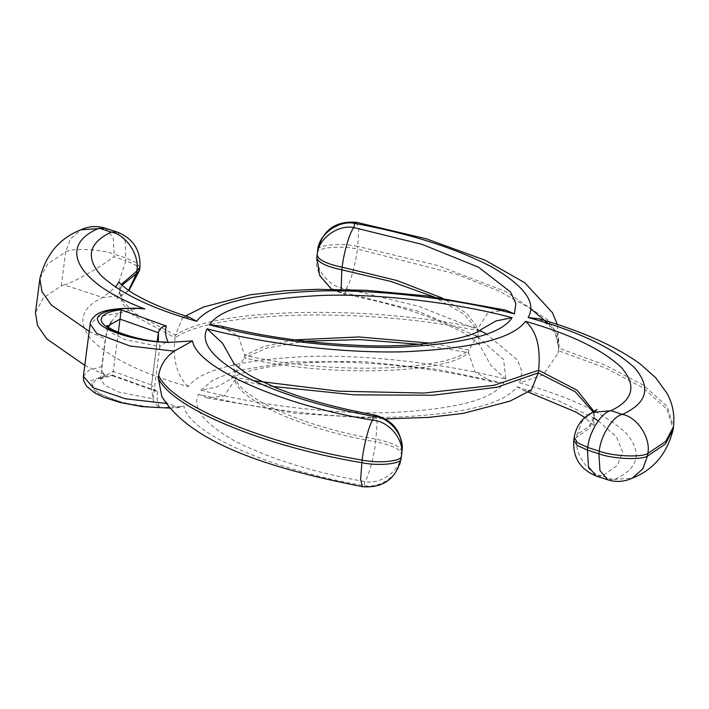 <?xml version="1.0" encoding="UTF-8"?>
<svg xmlns="http://www.w3.org/2000/svg" width="709" height="709" viewBox="0 0 709 709"><rect width="100%" height="100%" fill="white"/><g stroke="black" fill="none" stroke-linecap="round" stroke-linejoin="round"><path stroke-width="0.53" stroke-dasharray="3.54 2.66" d="M157.832 391.368C156.405 396.606 157.061 402.074 159.791 407.772L153.578 402.287L151.301 386.751L151.602 384.996L113.245 371.401L112.625 375.229L157.832 391.368L155.563 391.058L151.602 384.996L158.089 334.462M118.314 332.353L113.245 371.401L100.439 378.659L100.102 379.59C100.581 380.281 96.459 378.952 112.518 375.743L112.625 375.229C99.18 376.346 85.559 382.532 97.044 391.465C108.06 400.408 137.041 406.425 153.162 407.436L159.676 407.808M153.055 398.839L159.853 346.541L125.183 339.646L111.526 333.053L107.227 326.37L100.439 378.659L104.728 385.341L118.394 391.944L153.055 398.839M161.812 396.544L167.404 403.439L179.421 407.48L184.048 406.257C188.098 433.226 273.373 470.767 364.266 485.594C380.272 489.077 400.514 474.135 401.064 458.422L401.516 454.407C400.957 470.111 380.724 485.062 364.71 481.579C314.379 472.602 271.529 459.326 236.15 441.76C204.165 423.911 191.634 408.056 198.547 394.204C251.146 407.985 329.658 418.957 395.782 417.14C464.032 413.994 504.445 403.855 517.012 386.733L524.111 390.73L531.307 390.03M84.788 365.365L105.473 375.061C102.716 373.457 101.467 370.612 101.724 366.518L105.286 339.07L108.592 326.955M128.648 290.38L121.434 295.671L102.734 297.47L64.085 284.885L61.249 285.931L43.24 298.019L35.45 312.74M111.145 321.913L118.5 313.13L137.838 308.247M166.048 342.075L159.853 346.541L158.329 341.481M158.488 332.175L158.391 332.707M272.69 386.44L234.847 379.989L224.257 395.879L207.276 397.935L198.547 394.204M233.447 362.6L235.184 377.374L234.847 379.989C239.332 401.117 305.136 429.991 375.717 441.804C374.015 456.951 367.962 478.823 364.71 481.579L364.266 485.594L362.547 486.702M305.34 341.197L267.612 347.835L244.251 357.885C325.032 377.259 446.386 374.405 468.534 352.621L475.03 371.995L492.427 381.85L503.629 383.064C492.932 399.646 454.832 409.492 389.33 412.603C325.803 414.357 250.366 403.492 200.957 390.163L216.662 387.096L231.311 378.81L244.251 357.885L244.587 355.271L264.103 346.364L294.652 339.877M418.93 344.282L468.534 352.621L468.871 350.007C446.723 371.791 325.369 374.644 244.587 355.271L238.41 336.261L220.676 326.025M481.703 329.153L468.871 350.007L430.221 343.156M105.349 228.192L113.174 237.444L114.184 254.159C100.82 249.063 71.582 247.725 65.662 251.934L70.368 239.048L80.941 229.778M121.983 285.186L119.511 291.753C118.545 295.733 117.605 298.01 116.693 298.595L128.932 290.575M477.76 336.952L503.558 359.472L505.916 379.209C453.406 365.472 375.123 354.562 309.195 356.37C241.149 359.507 200.815 369.602 188.186 386.662C143.519 374.033 111.526 358.648 92.205 340.506C76.873 322.48 80.383 308.131 102.734 297.47L115.532 287.216M118.917 281.89L125.865 260.69L136.013 265.308L139.531 270.342M64.085 284.885C72.141 283.228 99.508 267.772 113.848 256.773L125.865 260.69L125.201 241.361L117.366 232.109M189.595 317.313L182.426 318.004L175.442 335.189L133.602 312.651L122.613 300.616L119.848 289.139L121.248 284.495M505.685 310.125L488.191 312.492L478.15 328.081C367.413 304.391 213.666 307.998 175.442 335.189L175.105 337.803C213.329 310.613 367.076 307.006 477.813 330.695L478.15 328.081L466.788 313.467L442.434 298.09M316.861 257.376C313.387 272.708 329.144 292.276 345.513 292.959L343.44 293.996L341.18 289.361M317.34 253.148C315.7 247.698 340.178 245.181 357.407 249.027C355.714 264.182 349.44 286.011 345.983 288.731C329.614 288.058 313.857 268.489 317.34 253.148M356.423 222.298L358.745 229.672L357.744 246.413C340.515 242.567 316.046 245.084 317.676 250.534M539.221 318.882L554.314 329.268L558.763 348.075L559.1 346.187L557.168 333.673L547.738 319.998L505.428 291.364L437.426 265.441L357.744 246.413L357.407 249.027L456.277 274.17L498.338 290.752L530.598 308.663M607.773 479.798L632.18 478.203M574.281 439.163L576.878 437.134C573.537 452.315 587.593 473.718 602.437 476.058L596.296 476.058M592.237 412.478L581.832 421.775L577.215 434.52L574.13 437.816M401.391 455.896L401.516 454.407C400.745 449.373 392.148 445.172 375.717 441.804L377.135 422.458L375.026 415.119M598.192 420.854L616.325 436.726L622.662 451.934L617.397 465.299L602.437 476.058L613.914 479.798C638.898 468.339 642.912 452.732 625.958 432.977C604.36 413.09 568.919 396.384 519.644 382.869L543.227 374.928L557.939 353.437L558.763 348.075L605.823 365.365L643.728 385.421L667.258 406.558L673.55 426.658M505.916 379.209L490.991 365.534L479.178 344.317L477.813 330.695L464.058 314.131L433.943 296.867M188.186 386.662C176.754 375.46 172.393 359.179 175.105 337.803L133.265 315.266L122.267 303.23L119.511 291.753L119.848 289.139C119.963 285.213 119.635 282.776 118.873 281.801M159.791 407.772L184.048 406.257M167.404 403.439L166.269 403.43M83.361 376.319L88.838 370.284L101.724 366.518M105.473 375.061L90.699 380.928L95.352 392.245L123.029 402.88L153.162 407.436M517.012 386.733L559.259 401.09L593.982 418.159M519.644 382.869L522.072 372.19L517.721 360.181L486.498 334.081M480.064 330.562L418.771 306.315L345.983 288.731L345.513 292.959L417.353 310.932L475.367 335.534M200.957 390.163L213.223 379.971L235.14 371.055M235.264 371.011L290.096 361.936L362.529 361.484L438.189 369.522L503.629 383.064M118.5 313.13L98.711 316.666L90.149 324.022M401.852 451.793C401.09 446.759 392.485 442.558 376.062 439.19C305.482 427.376 239.669 398.502 235.184 377.374L253.157 380.644M139.877 267.727L136.358 262.693L126.202 258.076L114.184 254.159L113.848 256.773M594.053 411.53L594.213 416.36L589.064 426.304L577.215 434.52L576.878 437.134L588.727 428.918L593.876 418.975L593.185 412.035M548.243 323.517L557.008 336.713L558.763 348.801L558.426 350.689L605.486 367.98L643.382 388.036L666.921 409.173L673.213 429.273M61.249 285.931L65.662 251.934L47.645 264.04L39.864 278.752M89.201 331.378L105.286 339.07M112.518 375.743L155.563 391.058M153.578 402.287L151.301 386.751L157.194 341.357M179.421 407.48L169.983 408.118M107.139 325.396L107.227 326.37M231.311 378.81C241.618 369.469 295.786 359.224 356.937 362.689C403.368 364.754 448.531 371.144 492.427 381.85M185.519 316.001L182.426 318.004M331.599 289.237L343.44 293.996C380.538 301.139 412.026 310.019 437.905 320.628L457.677 329.809C467.869 334.542 479.55 344.379 479.745 345.744L479.178 344.317M317.34 253.104L317.269 253.689L317.34 253.104M207.276 397.935L296.389 413.444L385.466 418.922M557.939 353.437L559.1 346.187L557.336 324.474M597.022 409.536C596.039 410.272 595.108 412.549 594.213 416.36L593.876 418.975C593.761 422.883 594.089 425.32 594.842 426.277L584.81 417.512M528.205 392.05L524.111 390.73M233.234 362.29L233.784 363.682"/><path stroke-width="1.06" d="M118.314 332.353L120.043 319.112L158.391 332.707C159.56 328.524 162.21 326.291 166.323 325.998L121.115 309.868L120.043 319.112L107.227 326.37M80.941 229.778L105.349 228.192C97.08 225.595 88.944 226.127 80.941 229.778C59.467 238.233 45.775 254.558 39.864 278.752L35.45 312.74L37.506 325.537L46.838 338.955L84.788 365.365M317.685 250.437L317.676 250.534C318.226 234.83 338.468 219.887 354.473 223.37C408.402 233.19 453.955 247.592 491.142 266.575C524.554 285.86 536.881 302.832 528.134 317.499C577.41 331.023 612.851 347.729 634.44 367.608C651.403 387.371 647.388 402.969 622.405 414.428C613.161 415.704 600.443 435.929 599.273 451.208C612.638 456.312 641.884 457.651 647.804 453.432C651.137 438.251 637.169 416.803 622.405 414.428L610.919 410.688L592.237 412.478C581.921 417.982 575.885 426.428 574.13 437.816L577.64 442.85L587.796 447.468C588.957 432.189 601.675 411.964 610.919 410.688C633.323 400.018 636.859 385.652 621.536 367.599C602.225 349.431 570.213 334.019 525.502 321.363C512.935 338.494 472.522 348.624 404.272 351.77C338.149 353.587 259.636 342.624 207.037 328.834C200.124 342.695 212.656 358.55 244.64 376.399C280.02 393.965 322.87 407.241 373.2 416.21C389.578 416.892 405.335 436.452 401.852 451.793L401.914 451.261C402.464 432.33 393.495 420.286 375.026 415.119L373.2 416.21L372.748 420.224C369.681 423.016 363.823 444.924 362.104 460.07C379.253 463.748 402.942 461.178 401.4 455.807C404.883 440.475 389.126 420.907 372.748 420.224C281.854 405.397 196.588 367.865 192.529 340.896L168.166 342.447L161.652 342.066C135.206 340.976 100.137 329.534 98.436 321.452C91.727 312.997 117.472 306.075 144.831 308.973C77.316 283.644 55.993 245.89 99.207 228.192L111.224 232.109C126.069 234.44 140.125 255.843 136.784 271.033L139.877 267.727C140.967 250.623 133.46 238.747 117.366 232.109L111.224 232.109C88.873 242.77 85.364 257.11 100.696 275.145C120.016 293.287 152.01 308.672 196.677 321.301L189.595 317.313C167.794 310.338 150.397 303.168 137.404 295.804C129.774 292.135 119.103 283.095 118.873 281.801M166.269 403.43L125.484 398.804L93.269 387.805L83.361 376.319L90.149 324.022C90.238 321.274 92.073 318.368 95.671 315.301C101.396 310.25 115.452 307.901 137.838 308.247L144.831 308.973M192.529 340.896L174.192 351.15C165.463 357.318 160.278 365.445 158.639 375.513C171.684 405.353 264.404 443.887 362.104 460.07L360.624 479.408L362.547 486.702C383.347 488.182 396.189 478.77 401.055 458.466L401.064 458.422C402.597 463.792 378.916 466.362 361.767 462.685C264.067 446.502 171.348 407.967 158.302 378.127L158.639 375.513M168.166 342.447L166.048 342.075C138.211 341.827 105.419 328.294 107.139 325.396M512.12 317.703L495.99 320.947L481.703 329.153C471.946 338.282 417.734 348.757 356.609 345.265C310.001 343.209 264.696 336.793 220.676 326.025L209.447 324.802C258.856 338.131 334.293 348.996 397.82 347.242C463.323 344.131 501.423 334.285 512.12 317.703C462.64 304.4 387.3 293.588 323.853 295.334C258.43 298.436 220.295 308.255 209.447 324.802M128.932 290.575L139.531 270.342L136.447 273.647L128.648 290.38M115.532 287.216L118.917 281.89M196.677 321.301C209.306 304.241 249.639 294.138 317.685 291.009C383.613 289.192 461.896 300.111 514.406 313.848L505.685 310.125L426.747 295.901L366.385 290.309L316.888 289.316L284.681 290.761L250.233 294.776L203.474 307.05L185.519 316.001M341.18 289.361L341.818 269.828C325.865 266.433 317.552 262.286 316.861 257.376L319.697 275.562L331.599 289.237M514.406 313.848L515.824 303.541L510.604 292.002L478.54 267.196L421.979 244.339L354.004 227.589C337.998 224.106 317.756 239.048 317.207 254.761C317.889 259.671 326.211 263.819 342.155 267.213C343.821 252.058 350.343 230.265 354.004 227.589L354.473 223.37L356.423 222.298C335.508 220.694 322.595 230.088 317.676 250.49L317.348 253.06M317.34 253.148L316.861 257.376L317.34 253.148M385.466 418.922L428.591 417.397L463.163 413.391L510.072 401.099L531.307 390.03L538.273 372.872L538.618 370.258L577.091 390.225L594.053 411.53M528.134 317.499L539.221 318.882C582.062 331.174 615.713 346.187 640.165 363.921L655.754 377.808L666.93 393.229C672.584 403.288 674.791 414.428 673.55 426.658L673.213 429.273L665.352 444.056L647.468 456.047C641.548 460.265 612.301 458.927 598.937 453.822L599.947 470.546L607.773 479.798C616.041 482.386 624.177 481.863 632.18 478.203L642.762 468.933L647.468 456.047L647.804 453.432L665.698 441.441L673.55 426.658M574.13 437.816L573.785 440.431C572.695 457.535 580.192 469.411 596.296 476.058L588.461 466.806L587.451 450.082L577.303 445.465L573.785 440.431L574.281 439.163M592.237 412.478L597.022 409.536M525.502 321.363C536.465 330.828 540.834 347.126 538.618 370.258L493.827 385.35L423.885 393.061L338.61 391.182L253.157 380.644M207.037 328.834L222.396 343.041L233.447 362.6M362.547 486.702C266.229 467.913 189.959 442.132 161.812 396.544L158.302 378.127M401.4 455.852L401.055 458.466M111.145 321.913L108.592 326.955M593.982 418.159L598.192 420.854M486.498 334.081L480.064 330.562M475.367 335.534L477.76 336.952M90.149 324.022L96.849 333.54L129.898 345.983L174.192 351.15M121.115 309.868C107.671 310.985 94.049 317.171 105.535 326.105C116.551 335.047 145.531 341.064 161.652 342.066M168.281 342.403C165.543 336.713 164.896 331.245 166.323 325.998M158.488 332.175L158.329 341.481M418.93 344.282L359.791 339.602L305.34 341.197M294.652 339.877L358.851 336.952L430.221 343.156M121.248 284.495L136.784 271.033L136.447 273.647L121.983 285.186M433.943 296.867L391.031 281.491L341.818 269.828L342.155 267.213L396.712 280.472L442.434 298.09M593.185 412.035L575.229 391.749L538.273 372.872L496.956 387.229L433.084 395.232L354.19 394.851L272.69 386.44M598.937 453.822L587.451 450.082L587.796 447.468L599.273 451.208L598.937 453.822M401.064 458.422L401.4 455.807M530.598 308.663L548.243 323.517M39.864 278.752L41.928 291.567L51.278 304.994L89.201 331.378M169.983 408.118L142.146 406.629L120.362 402.561L103.851 397.306L94.492 392.759L86.454 386.139L83.635 380.662L83.361 376.319M157.194 341.357L158.089 334.462M139.877 267.727L139.531 270.342M105.349 228.192L117.366 232.109M317.34 253.104L316.799 257.908M557.336 324.474L552.479 312.731L524.828 282.776L485.195 260.23L426.357 238.827L356.423 222.298M584.81 417.512L576.266 412.239L528.205 392.05M596.296 476.058L607.773 479.798M375.026 415.119C336.385 407.985 303.514 398.945 276.413 387.983L255.967 378.597C245.411 373.74 233.421 363.682 233.234 362.29M401.914 451.261L401.471 455.275M673.213 429.273C667.187 453.574 653.512 469.881 632.18 478.203"/></g></svg>
